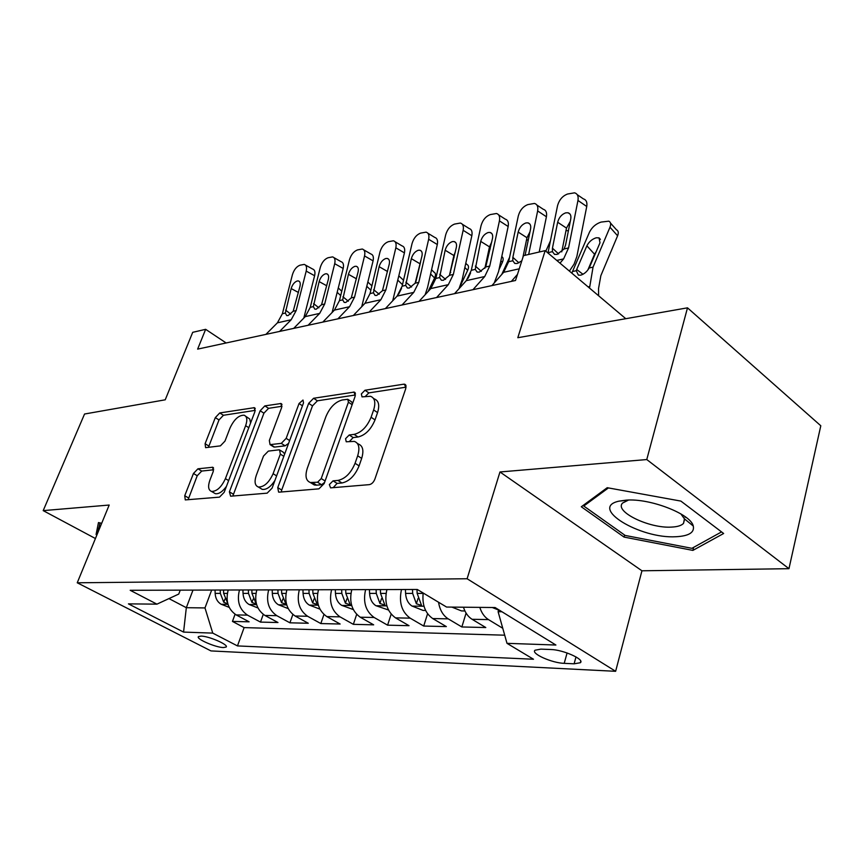 <?xml version="1.0" encoding="UTF-8"?>
<svg xmlns="http://www.w3.org/2000/svg" width="864" height="864" viewBox="0 0 864 864"><rect width="100%" height="100%" fill="white"/><g stroke="black" fill="none" stroke-linecap="round" stroke-linejoin="round"><path stroke-width="1.3" d="M329.346 484.574L330.588 487.868L369.328 484.639C371.725 484.132 373.572 482.306 374.868 479.153L405.799 388.498L404.73 384.221L403.715 384.188L364.997 390.236L361.357 393.952L362.016 396.878L370.494 396.284C374.846 397.958 375.894 402.516 373.637 409.936L371.088 417.247C367.06 426.859 361.4 432.562 354.11 434.376L349.229 434.981L345.546 438.696L346.237 441.785L354.38 441.396C358.938 443.167 360.029 447.962 357.674 455.782L355.061 463.288C350.946 473.116 345.233 478.829 337.943 480.427L333.05 480.859L329.346 484.574M357.275 443.308L358.333 444.01C362.902 445.781 364.014 450.576 361.67 458.395L359.078 465.89C354.974 475.697 349.272 481.399 341.971 482.976L337.079 483.397L333.212 487.652M373.399 398.282L374.371 398.952C378.724 400.637 379.793 405.194 377.557 412.603L375.019 419.904C371.002 429.505 365.342 435.197 358.052 436.99L353.16 437.584L349.423 441.504M223.387 647.557L226.152 647.039C229.025 644.911 208.969 636.12 201.085 636.088L198.439 636.617C195.718 638.809 215.438 647.438 223.387 647.557M197.932 468.806L193.45 473.483L184.734 495.742L185.274 499.91L219.488 497.135L224.186 492.296L254.945 411.566L254.34 407.678L219.748 412.949L215.309 417.625L205.092 443.729L205.6 447.66L220.417 445.867L224.975 441.115L230.072 427.907C234.101 419.396 238.766 415.163 244.08 415.206C247.082 416.426 247.601 419.926 245.635 425.693L225.407 478.656C221.4 487.242 216.756 491.497 211.496 491.422C208.31 490.082 207.77 486.346 209.887 480.19L213.289 471.377L212.717 467.273L197.932 468.806L201.722 471.064L197.24 475.729L188.104 499.748M646.769 459.551L499.964 471.971L641.941 570.791L788.962 568.685L646.769 459.551L687.496 307.832L517.806 337.716L545.173 250.636L523.465 255.668L515.516 280.498L197.64 349.121L205.643 329.324L192.704 332.327L165.229 399.805L84.553 414.018L43.2 510.624L95.429 538.531M499.964 471.971L467.111 578.75L77.242 582.79L109.188 505.04L43.2 510.624M277.754 487.62L278.597 492.102L279.245 492.156L318.924 488.84L324.173 483.57L355.147 396.241L354.24 392.094L313.6 398.272L308.675 403.348L277.754 487.62L281.718 490.039L281.286 491.983M267.149 493.16L230.634 496.206L229.392 491.843L260.161 410.767L264.838 405.896L280.994 403.52L281.675 407.484L269.33 440.489L270.054 444.636L281.275 443.372L286.168 438.35L299.03 403.542L302.994 400.043L303.523 402.851L272.106 488.117L267.149 493.16M685.897 517.234L685.076 517.255M687.496 307.832L820.8 425.768L788.962 568.685M235.073 614.261L232.448 621.421L249.113 621.821L236.185 614.92L247.504 615.136C239.36 609.541 236.682 601.15 239.479 589.972M263.25 614.401L260.496 622.102L277.97 622.523L264.913 615.449L276.804 615.676C268.574 609.941 265.853 601.355 268.661 589.896M292.842 614.488L289.915 622.814L308.275 623.257L295.099 616.01L307.595 616.248C299.279 610.373 296.525 601.56 299.322 589.81M323.935 614.488L320.825 623.56L340.135 624.024L326.83 616.604L339.995 616.842C331.603 610.816 328.806 601.776 331.592 589.712M356.67 614.39L353.344 624.337L373.669 624.834L360.256 617.22L374.134 617.479C365.666 611.291 362.815 602.003 365.602 589.626M391.165 614.164L387.59 625.169L409.028 625.687L395.507 617.868L410.141 618.149C401.609 611.788 398.725 602.251 401.49 589.518M427.583 613.753L423.706 626.044L446.342 626.594L432.724 618.559L448.2 618.851C443.038 615.535 439.819 609.995 438.545 602.24M466.085 613.105L461.851 626.962L485.795 627.545L472.09 619.294C468.137 616.82 465.264 612.792 463.45 607.219M550.746 649.512L540.875 649.134L535.021 650.225C530.626 653.508 551.956 663.055 564.214 663.347L574.117 663.811L580.338 662.731C585.025 659.502 563.134 649.674 550.746 649.512M467.111 578.75L615.632 671.306L210.978 650.916L77.242 582.79M232.448 621.421L244.112 627.599L237.47 645.916L533.488 659.243L506.995 643.334L498.107 611.712L498.69 609.757M237.47 645.916L212.749 633.107L183.568 632.092L128.434 603.871L156.935 604.152L130.183 590.285L417.29 589.475L446.558 607.046L495.094 607.532L555.898 645.03L506.995 643.334M502.448 627.145L502.211 627.944L488.473 619.596C484.52 617.09 481.626 613.019 479.812 607.381M461.851 626.962L448.2 618.851M423.706 626.044L410.141 618.149M387.59 625.169L374.134 617.479M353.344 624.337L339.995 616.842M320.825 623.56L307.595 616.248M289.915 622.814L276.804 615.676M260.496 622.102L247.504 615.136M244.112 627.599L504.706 635.191M192.996 590.101L186.322 607.694L204.984 607.932L211.68 590.047M498.107 611.712L501.952 611.766M641.941 570.791L615.632 671.306M226.13 342.965L205.643 329.324M625.774 318.697L545.173 250.636M168.955 598.59L186.322 607.694L183.568 632.092M180.252 590.144L178.751 594.065L156.935 604.152M423.187 593.017C421.978 604.67 425.153 613.181 432.724 618.559M386.899 589.561C384.124 602.154 386.996 611.582 395.507 617.868M351.778 589.658C348.991 601.916 351.821 611.096 360.256 617.22M318.481 589.756C315.695 601.69 318.47 610.632 326.83 616.604M286.87 589.842C284.072 601.474 286.816 610.2 295.099 616.01M256.813 589.928C254.016 601.268 256.716 609.779 264.913 615.449M228.204 590.004C225.407 601.074 228.064 609.379 236.185 614.92M204.984 607.932L212.749 633.107M607.219 487.706L581.31 506.768L624.067 537.084L692.874 550.4L723.643 533.498L680.875 501.088L607.219 487.706M101.693 523.271L98.474 522.569L96.077 534.481L96.908 534.924M692.042 525.031L692.982 525.204M693.63 547.366L692.874 550.4M624.618 535.043L624.067 537.084M99.047 527.256L96.077 534.481M406.112 387.158L368.852 392.893L365.245 396.511M355.471 394.956L317.412 400.81L312.487 405.875L281.718 490.039M317.585 482.231L321.246 478.559L348.419 402.192L347.792 399.276L342.187 400C335.254 401.9 329.821 407.452 325.912 416.632L307.346 468.104C304.873 475.913 305.867 480.708 310.349 482.512L317.585 482.231L321.592 484.736L324.594 482.414M352.544 403.564L351.648 401.89L348.386 399.676M311.731 483.376L314.345 484.996L316.602 485.168L312.606 482.674M321.592 484.736L316.602 485.168M282.02 406.264L268.585 408.326L263.92 413.186L232.837 496.022M273.208 446.612L274.59 447.088L285.142 445.813L288.587 443.383M256.284 475.384C254.189 481.712 254.869 485.59 258.314 487.004C264.038 487.134 268.974 482.706 273.1 473.71L280.336 454.14L279.569 449.896L278.878 449.852L268.337 451.105L263.509 456.062L256.284 475.384M260.388 488.257L262.246 489.38C266.458 489.888 270.68 486.918 274.925 480.481M284.645 454.097L283.446 452.336L280.282 450.349M213.721 469.768L201.722 471.064M213.775 492.761L215.363 493.69C218.851 494.176 222.545 491.735 226.454 486.346M250.571 423.047L249.75 419.018L245.722 416.254M255.29 410.368L223.441 415.271L219.002 419.936L208.429 447.401M598.601 295.758L598.536 288.554L600.858 275.648L617.598 235.786L609.984 227.221C611.172 224.165 610.783 222.145 608.818 221.173L601.096 222.08C595.955 223.754 592.099 227.092 589.518 232.07L572.508 271.523L576.277 270.713L576.698 269.482L582.995 274.309M589.518 288.09L593.05 267.138L609.984 227.221M571.838 273.154L572.508 271.523M492.296 607.511L498.604 610.038M596.376 251.327L594.562 254.254L586.883 245.819C588.967 241.78 592.078 239.101 596.203 237.784L599.054 237.87L599.994 242.816L589.194 267.959C586.991 271.685 584.172 274.082 580.738 275.173L578.405 275.141L576.277 270.713M586.883 245.819L576.698 269.482M610.513 223.085L616.41 229.727C618.386 230.71 618.786 232.729 617.598 235.786M587.92 269.86L594.562 254.254M547.97 253.001L557.528 205.772C559.192 199.832 562.54 195.912 567.572 194.022L574.582 192.823C577.498 193.72 578.621 196.268 577.962 200.459L568.555 247.936L564.095 248.962L557.096 254.426L554.537 254.372L552.42 251.651L552.431 248.162L557.658 222.242C558.997 217.436 561.686 214.304 565.736 212.836L568.004 212.76C570.37 213.484 571.288 215.557 570.748 218.981L565.553 245.117L564.095 248.962M569.398 271.091L574.106 264.049L576.86 256.522L586.742 206.496L577.962 200.459M559.991 263.153L563.609 258.908L568.555 247.936M577.206 194.627L583.34 198.86C586.256 199.768 587.39 202.316 586.742 206.496M570.294 221.314L566.492 228.107L561.751 251.867M676.069 536.728C688.889 536.036 694.624 532.483 693.284 526.036C690.844 513.95 649.847 498.085 626.152 500.148L618.916 501.163C588.589 507.784 640.073 539.017 676.069 536.728M628.528 500.051L622.62 503.032C613.883 511.434 649.166 528.617 671.533 527.094C677.43 526.824 681.426 525.593 683.51 523.4L684.428 518.843L680.843 513.875M685.714 517.093L685.109 517.115M584.14 504.684L583.772 506.023L608.429 487.922M721.559 531.911L691.902 548.316L625.18 535.442L583.772 506.023M98.042 532.17L99.943 522.893M545.821 251.186L550.433 240.862M451.894 607.1L461.462 610.913L464.918 610.967M568.415 230.764L565.985 230.612M425.617 610.459L423.068 610.427L411.89 605.988C408.089 603.385 405.983 599.184 405.583 593.406L405.432 589.507M501.746 274.46L509.576 257.342M412.495 589.486L412.657 593.406L416.362 603.763L421.556 605.448L417.15 593.406L416.999 589.475M526.468 240.138L528.347 239.749M539.557 250.29L539.471 251.964M498.992 269.698L502.362 262.354L500.872 260.809M388.454 609.995L375.808 605.642C372.038 603.115 369.954 599.033 369.576 593.395L369.436 589.615M468.094 278.294L470.578 272.981M376.121 589.594L376.272 593.406L379.922 603.472L384.912 605.135L380.527 593.406L380.387 589.583M488.981 249.199L490.244 248.897M485.568 265.032L485.924 266.62M501.779 256.576C503.399 257.537 503.593 259.459 502.362 262.354M459.637 287.399L467.662 270.346L464.854 267.505M353.279 609.552L341.615 605.318C337.878 602.856 335.815 598.882 335.448 593.395L335.318 589.702M341.658 589.691L341.798 593.395L345.406 603.202L350.201 604.832L345.838 593.395L345.697 589.68M453.362 257.828L454.064 257.645M450.166 272.203L450.727 272.516M465.782 263.282L467.057 264.578C468.752 265.453 468.958 267.376 467.662 270.346M491.918 285.595L503.658 272.3L508.658 261.706L518.292 215.978C519.934 210.179 523.152 206.377 527.936 204.574L534.492 203.429C537.278 204.293 538.337 206.798 537.646 210.946L528.66 254.47M539.201 252.029L546.415 216.756L537.646 210.946M511.358 281.394L517.46 274.406M536.868 205.016L543.218 209.25C546.026 210.125 547.085 212.63 546.415 216.756M529.988 231.833L526.975 237.73L522.85 257.602M521.813 260.831L517.158 263.509L514.814 263.455L512.795 260.755L512.86 257.353L518.173 232.07C519.502 227.383 522.083 224.348 525.928 222.934L528.001 222.869C530.28 223.571 531.133 225.601 530.572 228.982L525.085 255.301M454.54 293.663L466.29 280.649L471.312 270.292L481.054 225.655C482.695 219.996 485.795 216.302 490.342 214.574L496.476 213.494C499.154 214.326 500.137 216.788 499.424 220.882L489.737 266.058L485.73 266.976L479.304 272.106L477.155 272.074L475.243 269.395L480.719 241.391C482.036 236.822 484.531 233.863 488.182 232.513L490.082 232.448C492.264 233.118 493.074 235.127 492.491 238.453L485.73 266.976M494.24 282.96L498.604 271.49L508.162 226.487L499.424 220.882M472.975 289.678L484.736 276.523L489.737 266.058M498.647 214.898L505.181 219.11C507.87 219.953 508.864 222.415 508.162 226.487M491.735 241.974L489.488 246.856L484.877 268.272M419.083 301.32L430.823 288.565L435.845 278.446L445.684 234.846C447.314 229.327 450.295 225.731 454.626 224.068L460.382 223.042C462.964 223.852 463.882 226.271 463.147 230.31L453.352 274.428L449.539 275.303L443.383 280.282L441.396 280.238L439.582 277.592L445.154 250.236C446.461 245.786 448.859 242.903 452.336 241.607L454.097 241.542C456.181 242.201 456.937 244.166 456.332 247.46L449.539 275.303M458.989 288.727L462.175 279.677L471.841 235.732L463.147 230.31M436.579 297.54L448.33 284.656L453.352 274.428M462.37 224.284L469.055 228.474C471.636 229.295 472.565 231.703 471.841 235.732M455.36 251.856L453.881 255.528L449.42 275.508M385.387 308.588L397.105 296.104L402.138 286.2L412.042 243.594C413.662 238.194 416.534 234.695 420.66 233.107L426.082 232.135C428.555 232.902 429.408 235.289 428.652 239.274L418.781 282.377L415.163 283.208L409.234 288.047L407.408 288.014L405.68 285.39L411.329 258.66C412.636 254.297 414.947 251.5 418.262 250.258L419.872 250.204C421.88 250.83 422.582 252.763 421.967 256.003L415.163 283.208M425.12 294.764L427.561 287.453L437.303 244.523L428.652 239.274M402.019 305.003L413.759 292.378L418.781 282.377M427.885 233.237L434.7 237.384C437.173 238.172 438.048 240.548 437.303 244.523M420.628 261.857L415.886 281.707M428.036 291.589L434.603 277.97L430.607 274.018M319.928 609.131L309.161 605.016C305.456 602.608 303.426 598.73 303.07 593.395L302.951 589.799M308.966 589.777L309.096 593.395L312.66 602.953L317.272 604.552L312.93 593.395L312.8 589.766M431.579 269.752L434.117 272.268C435.758 273.121 435.92 275.022 434.603 277.97M353.333 315.511L365.018 303.264L370.04 293.587L379.998 251.921C381.607 246.64 384.383 243.238 388.325 241.704L393.422 240.775C395.798 241.531 396.598 243.875 395.831 247.806L385.895 289.937L382.439 290.736L376.747 295.434L375.052 295.402L373.421 292.81L379.123 266.674C380.419 262.418 382.655 259.686 385.819 258.498L387.31 258.433C389.243 259.049 389.891 260.95 389.264 264.146L382.439 290.736M392.699 300.791L404.428 252.882L395.831 247.806M369.166 312.088L380.862 299.732L385.895 289.937M395.075 241.758L401.987 245.862C404.374 246.629 405.184 248.962 404.428 252.882M398.65 294.203L401.544 288.317M288.187 608.591L278.316 604.724C274.644 602.37 272.635 598.601 272.3 593.384L272.192 589.885M277.916 589.864L278.035 593.384L281.545 602.705L285.984 604.282L281.675 593.395L281.556 589.853M399.017 276.026L403.52 280.249M322.801 322.099L334.433 310.1L339.455 300.618L349.445 259.859C351.043 254.696 353.732 251.381 357.491 249.912L362.297 249.026C364.586 249.75 365.332 252.061 364.543 255.938L354.564 297.14L351.281 297.896L345.794 302.465L344.228 302.443L342.673 299.873L348.43 274.309C349.715 270.151 351.875 267.494 354.899 266.339L356.281 266.285C358.128 266.879 358.733 268.747 358.096 271.901L351.281 297.896M361.724 306.72L373.086 260.863L364.543 255.938M337.878 318.848L349.542 306.72L354.564 297.14M363.82 249.901L370.807 253.951C373.108 254.686 373.864 256.997 373.086 260.863M257.947 607.954L248.972 604.444C245.333 602.154 243.356 598.471 243.032 593.384L242.924 589.961M248.368 589.95L248.486 593.384L251.942 602.478L256.23 604.022L251.953 593.384L251.845 589.939M293.684 328.385L305.262 316.613L310.262 307.325L320.285 267.44C321.872 262.397 324.464 259.157 328.061 257.742L332.608 256.889C334.8 257.602 335.502 259.87 334.703 263.693L324.691 304.009L321.559 304.733L316.267 309.182L314.809 309.161L313.34 306.623L319.14 281.599C320.414 277.528 322.499 274.936 325.393 273.834L326.668 273.78C328.45 274.352 329.022 276.188 328.363 279.299L321.559 304.733M332.111 312.498L343.181 268.466L334.703 263.693M308.07 325.285L319.68 313.394L324.691 304.009M334.001 257.677L341.064 261.673C343.267 262.386 343.969 264.654 343.181 268.466M229.176 607.36L221.011 604.184C217.404 601.938 215.449 598.342 215.147 593.384L215.039 590.047M227.588 602.91L223.646 593.384L223.538 590.015M220.234 590.026L220.342 593.384L223.754 602.262L227.826 603.828M265.885 334.39L277.409 322.834L282.388 313.74L292.421 274.687C293.998 269.741 296.503 266.587 299.948 265.216L304.247 264.406C306.364 265.097 307.012 267.322 306.202 271.102L296.168 310.565L293.177 311.256L288.068 315.587L286.718 315.576L285.336 313.06L291.157 288.565C292.421 284.58 294.44 282.053 297.205 280.984L298.393 280.93C300.11 281.491 300.64 283.295 299.97 286.373L293.177 311.256M303.793 318.114L314.615 275.735L306.202 271.102M279.623 331.42L291.179 319.766L296.168 310.565M305.532 265.118L312.638 269.05C314.766 269.741 315.425 271.966 314.615 275.735M472.09 619.294L488.473 619.596M575.996 656.91L574.117 663.811M567.086 652.957L564.214 663.347M341.971 482.976L337.943 480.427M359.078 465.89L355.061 463.288M361.67 458.395L357.674 455.782M353.16 437.584L349.229 434.981M358.052 436.99L354.11 434.376M375.019 419.904L371.088 417.247M377.557 412.603L373.637 409.936M368.852 392.893L364.997 390.236M406.091 385.873L403.715 384.188M337.079 483.397L333.05 480.859M312.487 405.875L308.675 403.348M317.412 400.81L313.6 398.272M355.45 393.509L353.344 392.062M325.091 480.978L321.246 478.559M352.145 404.708L348.419 402.192M233.28 494.154L229.392 491.843M263.92 413.186L260.161 410.767M268.585 408.326L264.838 405.896M282.01 404.633L280.249 403.488M274.59 447.088L270.734 444.668M285.142 445.813L281.275 443.372M289.634 440.554L286.168 438.35M302.443 405.788L299.03 403.542M276.62 475.88L273.1 473.71M283.824 456.322L280.336 454.14M213.592 468.104L212.144 467.24M228.647 480.6L225.407 478.656M248.8 427.691L245.635 425.693M208.829 446.008L205.092 443.729M219.002 419.936L215.309 417.625M223.441 415.271L219.748 412.949M255.28 408.704L253.649 407.657M188.568 497.956L184.734 495.742M197.24 475.729L193.45 473.483M588.082 286.87L589.507 286.578M589.194 267.959L593.05 267.138M552.42 251.651L548.046 252.655M563.609 258.908L556.772 260.431M566.492 228.107L557.658 222.242M552.431 248.162L558.598 253.919M412.171 606.107L423.976 606.215M417.15 593.406L423.133 593.406M405.583 593.406L412.657 593.406M418.036 598.504L416.362 603.763M376.088 605.761L386.845 605.858M380.527 593.406L386.035 593.406M369.576 593.395L376.272 593.406M381.499 598.687L379.922 603.472M341.885 605.426L351.691 605.524M345.838 593.395L350.914 593.395M335.448 593.395L341.798 593.395M346.885 598.817L345.406 603.202M512.795 260.755L508.658 261.706M519.253 268.812L503.658 272.3M526.975 237.73L518.173 232.07M512.86 257.353L518.94 262.861M475.243 269.395L471.312 270.292M484.736 276.523L466.29 280.649M489.488 246.856L480.719 241.391M475.351 266.069L481.313 271.339M439.582 277.592L435.845 278.446M448.33 284.656L430.823 288.565M453.881 255.528L445.154 250.236M439.733 274.342L445.565 279.374M405.68 285.39L402.138 286.2M413.759 292.378L397.105 296.104M420.001 263.768L411.329 258.66M405.864 282.204L411.577 287.01M309.42 605.124L318.352 605.21M312.93 593.395L317.617 593.395M303.07 593.395L309.096 593.395M314.053 598.914L312.66 602.953M373.421 292.81L370.04 293.587M380.862 299.732L365.018 303.264M387.526 271.501L379.123 266.674M373.637 289.688L379.21 294.289M402.484 284.677L398.012 280.336M278.575 604.822L286.708 604.908M281.675 593.395L285.995 593.395M272.3 593.384L278.035 593.384M282.863 598.979L281.545 602.705M342.673 299.873L339.455 300.618M349.542 306.72L334.433 310.1M356.422 278.791L348.43 274.309M342.922 296.827L348.354 301.212M370.85 290.185L366.941 286.459M249.221 604.541L256.619 604.616M251.953 593.384L255.938 593.384M243.032 593.384L248.486 593.384M253.195 599.022L251.942 602.478M313.34 306.623L310.262 307.325M319.68 313.394L305.262 316.613M326.754 285.779L319.14 281.599M313.61 303.631L318.913 307.822M340.686 295.574L337.295 292.399M221.249 604.282L227.977 604.346M223.646 593.384L227.329 593.384M215.147 593.384L220.342 593.384M224.942 599.054L223.754 602.262M285.336 313.06L282.388 313.74M291.179 319.766L277.409 322.834M298.426 292.464L291.157 288.565M285.628 310.133L290.779 314.14M580.748 661.23L580.338 662.731M405.713 384.923L404.73 384.221M355.093 392.677L354.24 392.094M314.345 484.996L310.349 482.512M281.686 403.963L280.994 403.52M273.91 447.055L270.054 444.636M262.246 489.38L258.314 487.004M213.3 467.629L212.717 467.273M215.363 493.69L211.496 491.422M254.966 408.078L254.34 407.678M599.054 237.87L600.426 239.393M568.004 212.76L570.1 214.175M684.428 518.843L693.284 526.036M684.547 519.307L683.51 523.4M628.344 500.094L618.916 501.163M528.001 222.869L529.913 224.111M490.082 232.448L491.821 233.539M454.097 241.542L455.674 242.514M419.872 250.204L421.319 251.057M387.31 258.433L388.627 259.2M356.281 266.285L357.48 266.976M367.978 282.128L371.887 285.854M326.668 273.78L327.78 274.396M338.364 288.036L341.755 291.222M298.393 280.93L299.408 281.48"/></g></svg>
